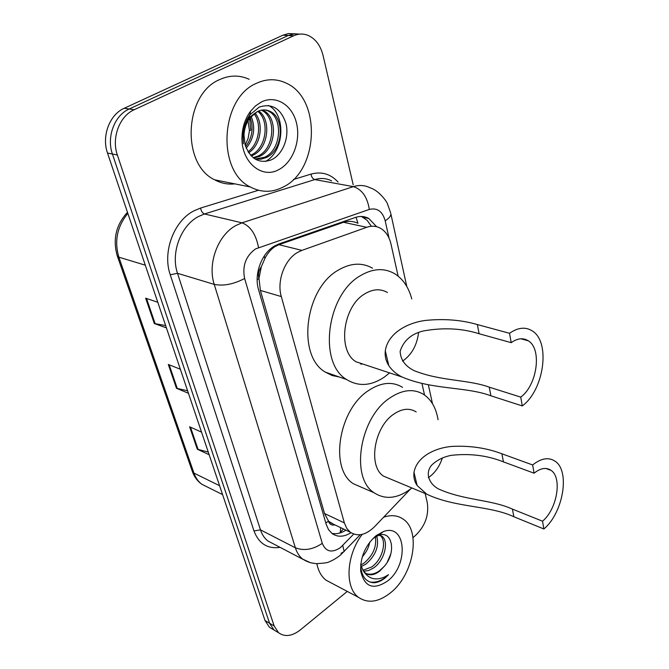 <?xml version="1.0" encoding="UTF-8"?>
<svg xmlns="http://www.w3.org/2000/svg" width="669" height="669" viewBox="0 0 669 669"><rect width="100%" height="100%" fill="white"/><g stroke="black" fill="none" stroke-linecap="round" stroke-linejoin="round"><path stroke-width="1" d="M356.033 217.241L357.965 223.295C353.173 221.096 348.365 220.762 343.54 222.3L278.956 244.695L274.817 246.71C270.761 249.428 267.449 253.367 264.882 258.51L261.345 266.714C258.711 270.385 257.908 274.34 258.928 278.588L257.164 279.592M398.114 276.121L391.014 244.16C389.266 236.684 385.754 231.39 380.485 228.263C376.246 225.946 371.671 225.62 366.763 227.301L301.886 250.382L297.58 252.414C284.534 259.723 276.64 281.114 281.306 296.568L344.351 522.874L346.718 528.301L350.288 532.231C357.806 536.973 365.926 535.1 374.632 526.62L410.398 489.148M362.188 363.827L361.528 364.279M258.928 278.588L261.345 266.714M334.651 524.897L328.446 521.143C329.524 524.304 331.59 525.55 334.651 524.897L335.269 525.073M259.079 279.098L260.383 290.413L324.532 513.533L328.328 520.741M424.531 395.019L421.988 383.596M376.639 226.724L368.778 218.462C364.588 216.212 360.098 215.886 355.289 217.484L279.048 243.884L274.716 245.891C261.604 253.083 253.76 274.307 258.56 289.677L326.213 524.396L328.563 529.681L332.092 533.536C337.602 537.349 343.908 537.073 350.991 532.733M347.286 591.413L300.306 629.939C292.077 636.261 284.843 637.197 278.605 632.757L274.148 625.967L117.359 154.982C111.305 138.015 119.492 116.072 134.235 109.716L293.607 35.8C298.541 33.592 303.433 33.483 308.267 35.474C315.643 38.927 320.568 45.584 323.052 55.443L353.199 184.803M425.149 493.513L427.29 502.687C429.072 515.289 425.058 526.286 415.257 535.685L412.99 537.55M272.601 629.169L269.482 627.296L265.016 620.531L107.517 153.059C101.454 136.25 109.565 114.541 124.225 108.261L282.945 35.181L288.247 35.49L294.728 33.793L299.628 34.136L293.908 33.868L288.247 35.49L129.201 108.988L288.247 35.49L293.607 35.8M107.517 153.059L112.417 154.012C106.354 137.128 114.499 115.302 129.201 108.988C114.499 115.302 106.354 137.128 112.417 154.012L269.565 623.24L112.417 154.012L117.359 154.982M277.142 631.887L274.022 630.014L269.565 623.24L274.022 630.014L277.142 631.887M345.948 530.166C341.073 533.268 336.373 534.33 331.841 533.344M361.427 216.48L367.164 220.352L371.387 226.289M208.26 452.077L197.28 449.2L209.163 454.744M201.545 432.132L189.62 426.78L197.28 449.2M165.636 325.56L154.313 323.528L166.422 327.877M157.792 302.271L145.65 298.182L154.313 323.528M187.604 390.763L176.457 388.279L188.449 393.272M180.346 369.229L168.312 364.463L176.457 388.279M282.945 35.181L288.582 33.567L294.285 33.826M283.756 186.743C272.5 192.722 261.353 192.797 250.306 186.977C216.622 171.222 220.109 98.31 256.453 83.307C266.597 78.649 276.448 78.566 286.014 83.04C321.429 98.36 318.921 169.658 283.756 186.743M234.852 183.875C227.836 184.652 221.096 183.298 214.649 179.81C181.132 164.365 184 93.903 219.867 79.494C229.868 75.012 239.636 74.953 249.169 79.31M261.387 101.972C275.82 94.755 292.085 104.874 296.426 122.753C300.966 140.54 293.03 162.04 279.182 169.408C261.763 179.861 240.263 161.446 242.044 135.849C242.579 126.5 245.381 118.329 250.465 111.338L255.55 105.861L261.387 101.972M257.247 111.673L249.763 118.112C246.284 122.904 244.361 128.498 243.993 134.895L245.046 144.621C250.273 158.929 258.978 164.03 271.162 159.924C282.761 154.748 289.426 137.521 286.014 123.598C280.98 108.47 272.049 102.967 259.204 107.09L250.122 114.608L247.104 119.383L244.862 124.835L243.449 130.647L242.947 135.414L243.424 143.726L243.14 135.314C243.733 127.871 245.975 121.758 249.88 116.983L257.247 111.673C261.579 109.398 265.919 109.331 270.259 111.455L264.84 109.917M255.056 159.013L264.556 157.274C281.465 150.065 283.338 117.878 268.537 111.23M255.123 159.055L260.843 159.239L266.245 157.558C283.171 150.341 285.061 118.104 270.259 111.455M253.133 157.667L257.833 156.12C274.7 148.961 276.506 116.966 261.704 110.352L261.353 110.168M253.727 158.118L259.505 156.404C276.389 149.237 278.212 117.192 263.41 110.569L262.231 110.017M250.591 155.267L251.193 154.982C266.463 148.468 269.916 120.579 257.791 111.397M251.235 155.961L252.84 155.267C268.578 148.577 271.581 119.508 258.686 110.987M248.032 151.779C259.288 143.668 261.922 124.066 254.069 113.68M248.659 152.766C261.052 145.014 263.954 123.247 255.014 112.986M245.674 146.695C252.255 137.672 253.752 127.971 250.156 117.602M246.234 148.184C254.078 138.383 255.725 127.787 251.159 116.398M249.286 115.745L250.833 130.129L249.453 130.656L248.182 138.182L245.306 145.089M247.647 118.246L249.453 130.656M265.459 161.472C284.91 151.135 285.964 113.847 268.461 105.468M250.181 114.065L247.104 119.383M418.593 332.476C417.105 344.543 412.213 353.767 403.925 360.156L402.495 361.084M509.544 333.296L511.191 342.662C517.497 338.205 523.208 337.586 528.326 340.814C542.233 349.017 537.165 385.277 520.75 397.127L522.288 405.932L490.895 395.805C466.193 386.49 432.483 390.002 402.128 377.032C396.5 374.247 392.059 370.442 388.806 365.634C385.888 361.043 384.717 356.092 385.294 350.79C388.062 332.719 408.249 322.517 425.81 320.392C444.392 318.578 461.577 319.966 477.365 324.565L509.544 333.296C517.906 327.459 525.466 326.656 532.223 330.887C550.813 341.851 544.106 390.019 522.288 405.932M511.191 342.662L479.113 333.739C461.844 328.295 443.263 327.375 423.343 330.971C411.343 333.831 403.599 340.605 400.129 351.292C400.572 359.755 405.222 366.202 414.086 370.634C440.545 381.288 467.949 379.39 489.256 387.159L520.75 397.127M387.451 292.504C380.427 288.464 372.809 288.949 364.605 293.959C342.603 306.703 337.31 351.25 356.125 361.82L365.483 364.914M361.185 363.493L360.482 363.961M389.601 372.892L384.499 376.982C371.17 385.98 358.567 386.841 346.684 379.566C318.11 363.334 326.439 294.87 360.248 275.779C372.616 268.403 384.048 267.692 394.551 273.646C402.939 278.864 408.675 287.294 411.769 298.951M339.292 376.99L332.041 375.476L325.335 372.123C296.71 355.983 304.638 288.749 338.28 270.125C350.581 262.925 361.996 262.281 372.533 268.185M442.393 457.889C439.834 465.607 435.837 471.695 430.401 476.136L428.311 477.624M532.649 464.963L534.096 473.2C540.519 468.057 546.163 467.104 551.03 470.349C562.47 477.641 557.068 509.201 542.517 521.201L543.88 528.978L513.867 516.752C489.574 505.312 455.372 507.855 426.763 494.19L417.113 485.502C414.429 481.421 413.383 477.022 414.002 472.322C416.837 456.266 436.029 447.452 452.746 446.374C470.424 445.579 486.815 448.054 501.909 453.791L532.649 464.963C541.179 458.198 548.655 456.952 555.078 461.225C570.373 470.968 563.214 512.88 543.88 528.978M534.096 473.2L503.448 461.886C487.35 455.464 470.031 453.273 451.483 455.321C443.664 456.726 437.066 459.988 431.681 465.106C425.099 472.69 428.52 483.612 438.571 488.98C463.759 500.42 491.472 499.509 512.412 509.101L542.517 521.201M416.202 411.928C409.445 407.739 401.86 408.55 393.456 414.362C373.921 427.466 367.9 466.527 383.63 476.177L390.203 478.929M411.887 487.977L411.218 488.521C397.746 498.656 385.361 500.061 374.063 492.735C350.155 477.934 359.579 417.874 389.567 398.164C402.286 389.55 413.71 388.346 423.845 394.559C431.413 399.761 436.146 408.132 438.044 419.68M363.158 488.002L353.357 483.737C329.365 468.969 338.43 409.913 368.301 390.688C380.962 382.283 392.385 381.171 402.571 387.351M383.621 517.204C391.131 514.678 397.629 515.306 403.106 519.085C421.253 530.676 413.718 574.345 390.872 592.517C378.821 602.15 368.05 603.764 358.542 597.367C344.56 587.566 346.199 555.211 362.205 534.38M331.765 583.209L326.062 580.199C321.379 576.536 318.319 571.033 316.88 563.699M362.924 570.306L371.671 566.961C382.902 559.443 387.192 540.126 379.908 535.292L381.874 536.212L377.216 534.84M363.635 571.276L368.711 570.498L373.603 567.922C384.842 560.379 389.141 541.037 381.874 536.212M360.716 565.062L364.003 563.147C373.059 555.421 376.848 546.657 375.351 536.864M361.151 566.61L365.91 564.101C375.735 555.437 379.34 546.113 376.722 536.112M362.28 556.834C366.294 552.326 368.77 547.459 369.706 542.225M365.993 573.484C370.325 574.972 374.807 574.086 379.432 570.824L383.922 566.71C396.901 552.853 392.201 530.024 378.763 535.275L373.101 538.436M383.922 566.71L379.816 571.017C374.439 575.206 369.648 575.9 365.441 573.099L363.51 571.109L360.691 564.979M375.911 535.827L383.329 531.604C405.932 522.74 409.185 564.452 387.794 580.859C373.528 590.459 364.496 587.223 360.716 571.15C360.206 557.235 365.274 545.461 375.911 535.827M360.775 564.151L360.884 567.931C362.188 577.297 366.57 582.247 374.03 582.783C377.809 582.515 381.573 580.851 385.302 577.782L388.513 574.696L384.633 576.954C375.627 580.859 368.594 578.911 363.51 571.109M387.2 562.328L390.88 553.756M369.949 582.013C376.43 582.942 382.618 580.5 388.513 574.696M278.956 244.695L301.886 250.382M340.278 532.884L340.638 527.632M264.882 258.51L264.255 255.976M328.446 521.143L325.811 522.999M260.383 290.413L281.306 296.568M343.54 222.3L366.763 227.301M324.532 513.533L344.351 522.874M389.057 238.206L385.185 220.77C382.492 211.329 377.199 207.549 369.313 209.43L255.558 248.91C245.791 255.993 242.145 265.852 244.628 278.488L322.282 543.362C325.853 551.858 331.908 553.263 340.454 547.577L353.717 534.088M310.065 562.554L302.764 559.159C299.369 556.474 296.902 552.686 295.363 547.794L214.231 284.384C207.306 263.619 217.943 234.903 236.032 225.445L241.994 222.827L204.48 213.971L198.593 216.463C180.764 225.503 170.486 253.183 177.519 273.32L260.467 529.856C262.047 534.64 264.539 538.361 267.951 541.02L273.73 544.031M280.11 547.359C267.55 549.132 258.844 543.663 253.994 530.943L170.244 274.742L177.519 273.32L214.231 284.384C223.438 286.232 233.573 284.266 244.628 278.488M341.023 553.305L344.167 551.532L342.754 545.486M170.244 274.742C162.249 252.121 173.84 220.921 193.943 210.835L200.575 208.059L258.435 190.272M293.423 179.518L311.01 174.107C321.513 171.247 330.528 173.898 338.054 182.052M134.235 109.716L124.225 108.261M274.148 625.967L265.016 620.531M258.518 247.555C256.01 234.351 250.499 226.105 241.994 222.827L353.383 186.643L314.79 179.576L204.48 213.971C202.515 213.202 201.21 211.237 200.575 208.059M369.313 209.43C367.348 197.037 362.046 189.444 353.383 186.643C359.37 184.778 364.998 185.196 370.266 187.897C378.612 190.213 386.983 201.703 387.443 203.828L390.688 213.001M331.623 180.881C326.347 178.23 320.735 177.795 314.79 179.576C312.774 178.916 311.52 177.093 311.01 174.107M322.282 543.362C312.933 549.609 303.96 551.089 295.363 547.794L260.467 529.856L253.994 530.943M385.185 220.77C389.032 218.378 390.93 216.07 390.863 213.846L406.794 286.499M117.351 256.102L192.287 471.269L193.951 473.1C195.641 477.875 198.283 481.605 201.879 484.289L207.925 487.308M127.846 213.394C117.15 226.532 114.156 241.133 118.865 257.172L117.259 255.851C112.601 239.377 116.005 224.851 127.47 212.274M145.298 265.183L118.865 257.172L193.951 473.1L219.599 485.719M177.293 388.538L169.19 364.814M155.166 323.746L146.536 298.483M198.116 449.493L190.489 427.173M385.294 350.79L388.806 365.634M489.256 387.159L490.895 395.805M477.365 324.565L479.113 333.739M414.002 472.322L417.113 485.502M512.412 509.101L513.867 516.752M501.909 453.791L503.448 461.886M339.543 533.101L343.498 528.995M330.561 522.824L350.288 532.231M274.064 544.206L306.912 561.4C309.722 562.336 308.376 562.52 316.144 563.658C324.114 563.256 328.496 562.604 329.282 561.717C332.652 560.497 336.382 558.289 340.462 555.103L360.257 534.748M278.605 632.757L269.482 627.296M432.492 403.708L428.344 384.8M363.116 217.291L368.778 218.462M222.601 494.625L201.879 484.289C197.506 481.245 194.345 477.014 192.396 471.595M250.306 186.977L214.649 179.81M263.41 110.569L261.704 110.352M243.993 134.895L243.14 135.314M242.947 135.414L242.044 135.849M249.763 118.112L249.88 116.983M250.122 114.608L250.465 111.338M528.326 340.814L520.9 338.782M402.111 377.032L356.125 361.82M346.684 379.566L325.335 372.123M551.03 470.349L545.845 468.467M426.763 494.19L383.63 476.177M374.063 492.735L353.357 483.737M358.542 597.367L326.062 580.199M378.763 535.275L383.329 531.604M360.884 567.931L360.716 571.15"/></g></svg>
